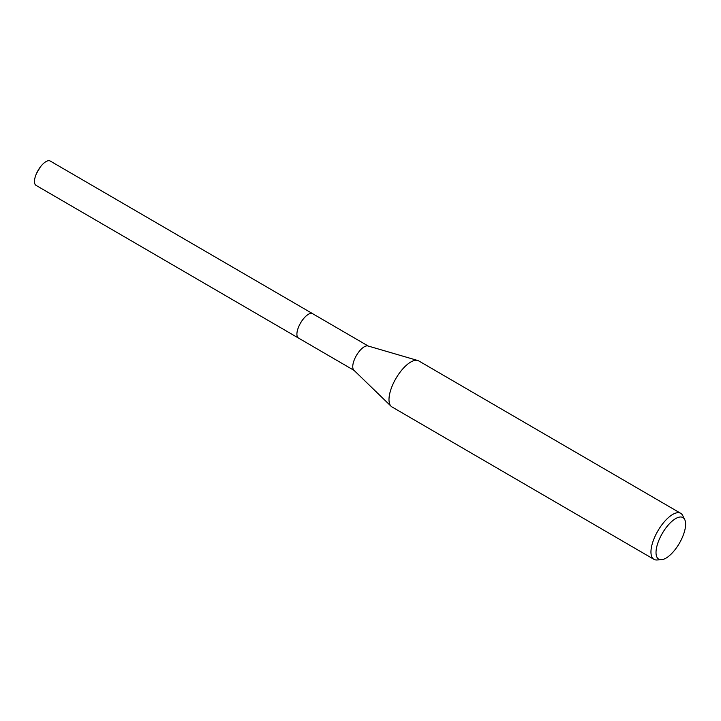 <?xml version="1.0" encoding="UTF-8"?>
<svg xmlns="http://www.w3.org/2000/svg" width="721" height="721" viewBox="0 0 721 721"><rect width="100%" height="100%" fill="white"/><g stroke="black" fill="none" stroke-linecap="round" stroke-linejoin="round"><path stroke-width="1.08" d="M298.683 338.167A14.096 5.777 -59.8 0 1 298.476 338.059A14.087 5.777 -59.8 0 1 300.306 323.468A14.087 5.777 -59.8 0 1 312.238 313.509A14.087 5.777 -59.8 0 1 312.662 313.707L368.251 346.044M298.629 338.131A14.096 5.777 -59.8 0 1 300.197 323.63A14.096 5.777 -59.8 0 1 312.229 313.5A14.096 5.777 -59.8 0 1 312.797 313.779M661.346 559.739A24.063 9.86 -59.8 0 1 659.445 559.496A24.063 9.86 -59.8 0 1 661.355 535.09A24.063 9.86 -59.8 0 1 682.201 517.236A24.063 9.86 -59.8 0 1 684.716 519.562A24.063 9.86 -59.8 0 1 679.344 543.319A24.063 9.86 -59.8 0 1 661.346 559.739L656.849 559.974A26.614 10.914 -59.8 0 1 654.749 559.703A26.614 10.914 -59.8 0 1 653.947 559.343L391.981 406.941A26.614 10.914 -59.8 0 1 391.097 406.265L353.867 370.188A14.087 5.777 -59.8 0 1 356.426 355.462A14.087 5.777 -59.8 0 1 367.962 345.963A14.087 5.777 -59.8 0 1 368.08 345.999M391.097 406.265A26.614 10.914 -59.8 0 1 395.937 378.444A26.614 10.914 -59.8 0 1 417.729 360.491A26.614 10.914 -59.8 0 1 417.955 360.563A26.614 10.914 -59.8 0 1 418.757 360.924L680.714 513.325A26.614 10.914 -59.8 0 1 682.706 515.533L684.716 519.562M653.947 559.343A26.614 10.914 -59.8 0 1 657.372 531.774A26.614 10.914 -59.8 0 1 679.921 512.955A26.614 10.914 -59.8 0 1 680.714 513.325M312.662 313.689A14.096 5.777 -59.8 0 0 300.026 323.954A14.096 5.777 -59.8 0 0 298.476 338.059L36.05 185.378A14.087 5.777 -59.8 0 1 36.438 173.653A14.087 5.777 -59.8 0 1 37.591 171.283A14.087 5.777 -59.8 0 1 40.214 167.155A14.087 5.777 -59.8 0 1 50.218 161.026L312.662 313.689A14.096 5.777 -59.8 0 1 312.851 313.815M298.494 338.059L354.083 370.396M367.962 345.963L417.729 360.491M40.214 167.155L36.438 173.653"/></g></svg>
